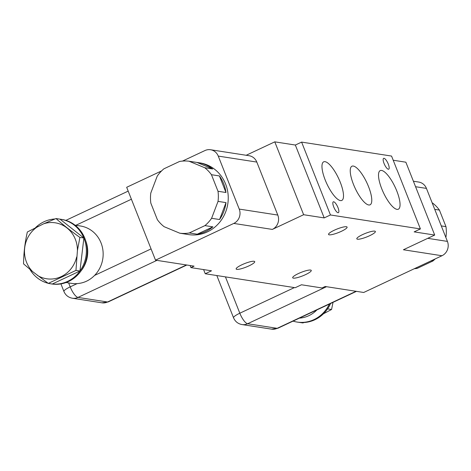 <?xml version="1.0" encoding="UTF-8"?>
<svg xmlns="http://www.w3.org/2000/svg" width="471" height="471" viewBox="0 0 471 471"><rect width="100%" height="100%" fill="white"/><g stroke="black" fill="none" stroke-linecap="round" stroke-linejoin="round"><path stroke-width="0.71" d="M305.508 274.646A9.979 1.902 158.4 0 0 311.254 270.425A9.979 1.902 158.4 0 0 298.437 273.545A9.979 1.902 158.4 0 0 292.697 277.772A9.979 1.902 158.4 0 0 305.508 274.646M248.965 265.868A9.979 1.902 158.4 0 0 254.711 261.646A9.979 1.902 158.4 0 0 241.894 264.773A9.979 1.902 158.4 0 0 236.154 268.994A9.979 1.902 158.4 0 0 248.965 265.868M369.629 235.712A9.979 1.902 158.4 0 0 375.369 231.491A9.979 1.902 158.4 0 0 362.558 234.617A9.979 1.902 158.4 0 0 356.812 238.838A9.979 1.902 158.4 0 0 369.629 235.712M341.357 231.326A9.979 1.902 158.4 0 0 347.098 227.104A9.979 1.902 158.4 0 0 334.286 230.225A9.979 1.902 158.4 0 0 328.54 234.452A9.979 1.902 158.4 0 0 341.357 231.326M388.334 169.242A5.988 1.819 -115.1 0 1 384.277 164.002A5.988 1.819 -115.1 0 1 383.63 158.356A5.988 1.819 -115.1 0 1 384.006 158.309A5.988 1.819 -115.1 0 1 388.063 163.555A5.988 1.819 -115.1 0 1 388.716 169.195A5.988 1.819 -115.1 0 1 388.334 169.242M338.007 212.721A5.988 1.819 -115.1 0 1 333.951 207.475A5.988 1.819 -115.1 0 1 333.297 201.835A5.988 1.819 -115.1 0 1 333.68 201.788A5.988 1.819 -115.1 0 1 337.736 207.034A5.988 1.819 -115.1 0 1 338.39 212.674A5.988 1.819 -115.1 0 1 338.007 212.721M223.684 183.755A36.291 33.877 -81.2 0 0 219.415 175.942L211.45 174.706A36.291 33.877 -81.2 0 0 204.726 167.735L212.692 168.971A36.291 33.877 -81.2 0 0 197.95 162.589A36.291 33.877 -81.2 0 0 196.984 162.454L189.018 161.217A36.291 33.877 -81.2 0 0 179.545 161.471L163.896 168.818A36.291 33.877 -81.2 0 0 157.226 176.142L150.791 193.045A36.291 33.877 -81.2 0 0 150.832 203.154L157.385 219.716A36.291 33.877 -81.2 0 0 164.108 226.686L179.804 233.204A36.291 33.877 -81.2 0 0 189.277 232.957L197.243 234.193A36.291 33.877 -81.2 0 0 212.898 226.851L204.932 225.615A36.291 33.877 -81.2 0 0 211.603 218.291L219.574 219.527A36.291 33.877 -81.2 0 0 226.009 202.618L218.038 201.382A36.291 33.877 -81.2 0 0 218.002 191.273L225.974 192.509A36.291 33.877 -81.2 0 0 223.684 183.755M197.95 162.589L199.881 162.889A36.291 33.877 98.8 0 1 225.615 184.055A36.291 33.877 98.8 0 1 220.928 220.634A36.291 33.877 98.8 0 1 188.747 234.605L186.816 234.311A36.291 33.877 -81.2 0 0 187.77 234.44L179.804 233.204M396.982 209.365A21.319 6.464 -115.1 0 1 382.546 190.696A21.319 6.464 -115.1 0 1 380.221 170.608A21.319 6.464 -115.1 0 1 381.575 170.449A21.319 6.464 -115.1 0 1 396.017 189.112A21.319 6.464 -115.1 0 1 398.342 209.206A21.319 6.464 -115.1 0 1 396.982 209.365M368.711 204.973A21.319 6.464 -115.1 0 1 354.274 186.31A21.319 6.464 -115.1 0 1 351.949 166.216A21.319 6.464 -115.1 0 1 353.303 166.057A21.319 6.464 -115.1 0 1 367.745 184.726A21.319 6.464 -115.1 0 1 370.071 204.814A21.319 6.464 -115.1 0 1 368.711 204.973M340.439 200.587A21.319 6.464 -115.1 0 1 326.003 181.918A21.319 6.464 -115.1 0 1 323.677 161.83A21.319 6.464 -115.1 0 1 325.031 161.671A21.319 6.464 -115.1 0 1 339.473 180.334A21.319 6.464 -115.1 0 1 341.799 200.428A21.319 6.464 -115.1 0 1 340.439 200.587M432.231 203.042L432.69 203.113A36.291 33.877 98.8 0 1 439.414 210.084L434.733 209.36M156.878 260.375L77.98 297.413A10.886 3.303 -115.1 0 1 70.191 286.874L77.126 283.619C83.873 283.106 89.678 280.38 94.559 275.435A29.031 27.106 -81.2 0 0 101.047 242.93A29.031 27.106 -81.2 0 0 80.459 225.998L74.989 225.15M60.841 219.28L61.742 219.421A32.658 30.491 98.8 0 1 84.904 238.467A32.658 30.491 98.8 0 1 80.682 271.396A32.658 30.491 98.8 0 1 51.722 283.972L50.821 283.83A32.658 30.491 -81.2 0 0 52.269 284.019A32.658 30.491 -81.2 0 0 79.952 271.019A32.658 30.491 -81.2 0 0 84.003 238.332A32.658 30.491 -81.2 0 0 83.885 238.032A32.658 30.491 -81.2 0 0 60.841 219.28A32.658 30.491 -81.2 0 0 60 219.162L83.885 238.032L79.952 271.019L52.269 284.019L48.277 283.395L32.617 271.59L23.55 263.86C23.68 253.098 24.945 242.477 27.347 231.997L43.579 223.819L56.008 218.544L60 219.162M54.907 218.986A32.658 30.491 -81.2 0 0 35.496 227.681M37.998 226.445A28.307 26.423 -81.2 0 0 26.535 262.259A28.307 26.423 -81.2 0 0 32.617 271.59M161.606 170.896L126.675 187.293L155.524 260.163L233.781 223.425A10.886 10.162 -81.2 0 0 239.233 209.083L218.256 156.089A10.886 10.162 -81.2 0 0 210.531 149.737A10.886 10.162 -81.2 0 0 204.926 150.561L182.507 161.082M210.531 149.737L249.082 155.718A10.886 10.162 98.8 0 1 256.807 162.071L277.79 215.064A10.886 10.162 98.8 0 1 272.332 229.412L303.636 214.717L324.195 217.908L330.454 214.97L420.409 228.93L391.56 156.066L301.605 142.101L295.346 145.039L274.781 141.848L246.192 155.271M420.409 228.93L414.15 231.873L434.709 235.064L405.861 162.195L393.208 160.234M413.397 181.229L418.719 182.053A10.886 10.162 98.8 0 1 426.438 188.4L447.421 241.399A10.886 10.162 98.8 0 1 441.963 255.741L363.706 292.479L325.155 286.492L322.023 287.964L301.464 284.772L295.205 287.71L205.244 273.745L203.596 269.577M205.244 273.745L211.508 270.807L190.943 267.616L190.119 265.532M155.524 260.163L194.076 266.144L190.943 267.616M303.636 214.717L274.781 141.848M324.195 217.908L295.346 145.039M330.454 214.97L301.605 142.101M434.709 235.064L403.412 249.76L441.963 255.741M185.868 234.146A36.291 33.877 -81.2 0 0 186.816 234.311M415.652 268.093L417.265 268.34A36.291 33.877 98.8 0 1 414.303 268.729M435.204 258.915A36.291 33.877 98.8 0 1 432.914 260.993L431.301 260.746M441.292 225.921L445.978 226.645A36.291 33.877 98.8 0 1 446.013 236.76L445.554 236.689M81.03 270.913A29.031 27.106 -81.2 0 0 85.71 240.752M77.126 283.619A29.031 27.106 98.8 0 1 71.557 283.377L66.081 282.523M212.898 226.851L197.243 234.193M189.277 232.957L204.932 225.615M204.726 167.735L189.018 161.217M211.603 218.291L218.038 201.382M218.002 191.273L211.45 174.706M196.984 162.454L212.692 168.971M219.415 175.942L225.974 192.509M226.009 202.618L219.574 219.527M446.013 236.76L445.802 237.319M432.914 260.993L417.265 268.34M432.178 202.901L432.69 203.113M439.414 210.084L445.978 226.645M316.901 309.918A29.031 27.106 98.8 0 1 299.409 318.131M293.056 321.116A32.658 30.491 -81.2 0 0 297.172 322.07A32.658 30.491 -81.2 0 0 329.359 304.072M29.891 269.347A32.658 30.491 -81.2 0 0 48.095 283.271M49.384 283.566A32.658 30.491 -81.2 0 0 50.821 283.83M330.589 303.495A32.658 30.491 98.8 0 1 327.575 308.876A32.658 30.491 98.8 0 1 298.914 322.329A32.658 30.491 98.8 0 1 298.072 322.211L297.172 322.07M79.952 271.019L75.961 270.401L48.277 283.395M56.008 218.544C62.814 224.638 70.774 230.931 79.893 237.413L83.885 238.032M79.893 237.413L77.415 250.554L75.961 270.401M304.007 322.505L302.906 322.947L298.914 322.329M323.418 313.81L331.566 309.494L327.575 308.876M331.566 309.494L333.021 302.353M37.433 275.394A28.307 26.423 -81.2 0 0 76.649 256.983M77.415 250.554A28.307 26.423 -81.2 0 0 43.579 223.819M256.807 162.071L218.256 156.089M426.438 188.4L415.569 186.716M272.332 229.412L233.781 223.425M101.936 302.818A10.886 10.162 -81.2 0 0 107.535 301.999L77.98 297.413A10.886 10.162 98.8 0 1 72.375 298.231L101.936 302.818L108.23 301.917A10.886 3.303 -115.1 0 1 107.535 301.999L186.434 264.961M131.397 199.227L75.884 225.291M151.067 248.906L94.559 275.435M277.79 215.064L239.233 209.083M427.727 238.338L447.421 241.399M294.399 287.587L239.821 313.209L225.438 276.883M326.509 286.704L247.611 323.742A10.886 3.303 -115.1 0 1 239.821 313.209A10.886 2.078 158.4 0 0 233.557 317.813L216.819 275.541M356.064 291.29L277.166 328.328L247.611 323.742A10.886 10.162 98.8 0 1 242.006 324.566C237.985 323.801 235.17 321.546 233.557 317.813M356.453 291.355L277.861 328.246A10.886 3.303 -115.1 0 1 277.166 328.328A10.886 10.162 98.8 0 1 271.567 329.152L242.006 324.566M60.924 283.895L63.926 291.484A10.886 2.078 -21.6 0 1 70.191 286.874L68.625 282.918M108.23 301.917L186.822 265.02M65.858 220.375L128.189 191.114M63.926 291.484C65.54 295.217 68.354 297.466 72.375 298.231M277.861 328.246L271.567 329.152"/></g></svg>

